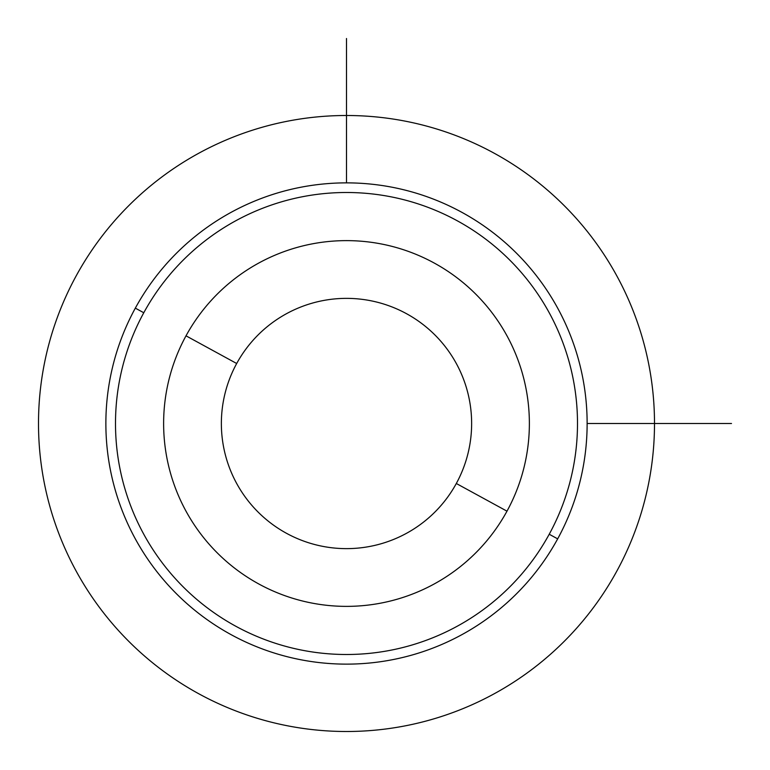 <?xml version="1.0" encoding="UTF-8"?>
<svg xmlns="http://www.w3.org/2000/svg" width="770" height="770" viewBox="0 0 770 770"><rect width="100%" height="100%" fill="white"/><g stroke="black" fill="none" stroke-linecap="round" stroke-linejoin="round"><path stroke-width="1.16" d="M186.013 335.826A182.875 182.875 0 0 0 258.826 583.987A182.875 182.875 0 0 0 506.987 511.174A182.875 182.875 0 0 0 434.174 263.013A182.875 182.875 0 0 0 186.013 335.826L236.688 363.507A125.125 125.125 0 0 0 286.507 533.312A125.125 125.125 0 0 0 456.312 483.493L506.987 511.174A182.875 182.875 0 0 1 258.826 583.987A182.875 182.875 0 0 1 186.013 335.826A182.875 182.875 0 0 1 434.174 263.013A182.875 182.875 0 0 1 506.987 511.174L456.312 483.493A125.125 125.125 0 0 0 406.493 313.688A125.125 125.125 0 0 0 236.688 363.507L186.013 335.826M456.312 483.493A125.125 125.125 0 0 1 286.507 533.312A125.125 125.125 0 0 1 236.688 363.507A125.125 125.125 0 0 1 406.493 313.688A125.125 125.125 0 0 1 456.312 483.493M143.778 312.755A231 231 0 0 1 457.245 220.778A231 231 0 0 1 549.222 534.245A231 231 0 0 1 235.755 626.222A231 231 0 0 1 143.778 312.755L135.327 308.135A240.625 240.625 0 0 0 231.135 634.673A240.625 240.625 0 0 0 557.673 538.865A240.625 240.625 0 0 0 461.865 212.327A240.625 240.625 0 0 0 135.327 308.135A240.625 240.625 0 0 1 461.865 212.327A240.625 240.625 0 0 1 557.673 538.865L549.222 534.245A231 231 0 0 0 457.245 220.778A231 231 0 0 0 143.778 312.755A231 231 0 0 0 235.755 626.222A231 231 0 0 0 549.222 534.245L557.673 538.865A240.625 240.625 0 0 1 231.135 634.673A240.625 240.625 0 0 1 135.327 308.135L143.778 312.755M587.125 423.5L731.5 423.5M346.5 182.875L346.5 38.5M654.5 423.5A308 308 0 0 0 346.5 115.5A308 308 0 0 0 38.5 423.5A308 308 0 0 0 346.5 731.5A308 308 0 0 0 654.5 423.5"/></g></svg>
